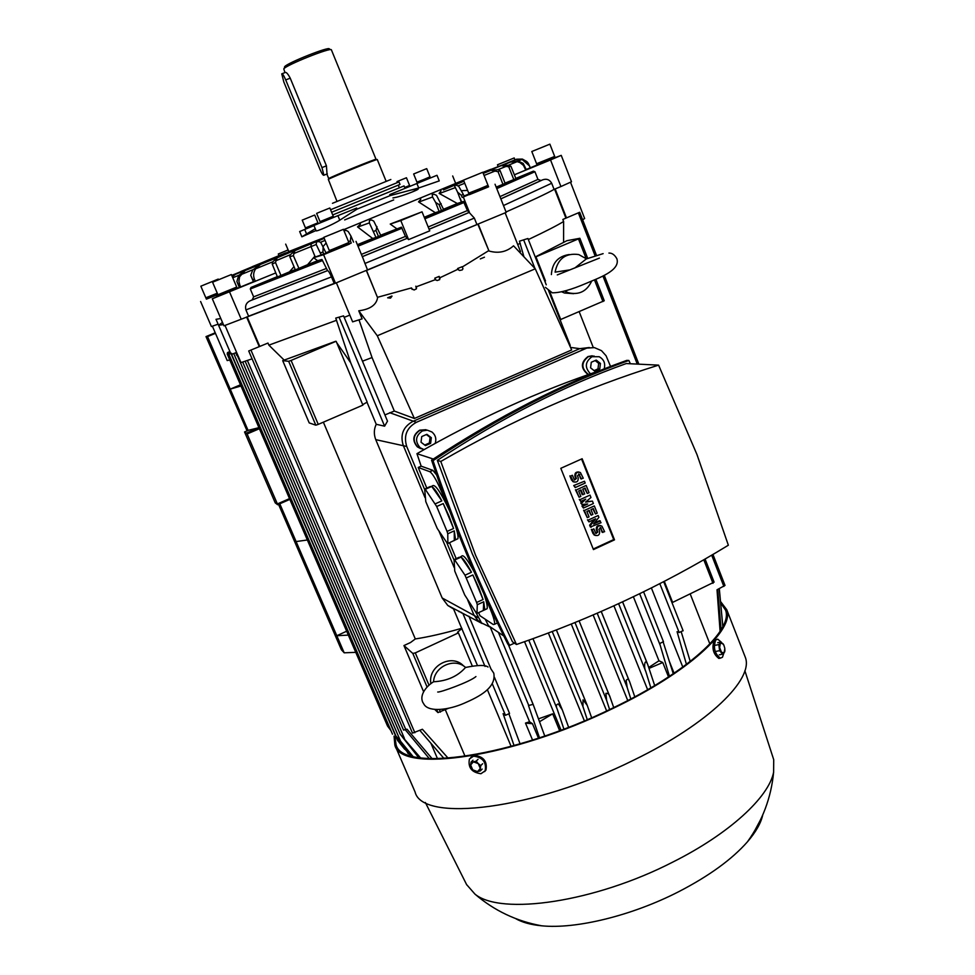 <?xml version="1.0" encoding="UTF-8"?>
<svg xmlns="http://www.w3.org/2000/svg" width="975" height="975" viewBox="0 0 975 975"><rect width="100%" height="100%" fill="white"/><g stroke="black" fill="none" stroke-linecap="round" stroke-linejoin="round"><path stroke-width="1.46" d="M569.985 269.856L555.092 272.147C557.81 258.668 565.683 252.805 578.736 254.56L586.426 258.826L574.787 268.015M591.703 281.068C586.828 291.379 579.016 295.267 568.242 292.707L564.659 291.05M573.641 293.67L564.488 293.024L561.771 291.842M551.375 274.572C552.191 262.872 558.139 256.193 569.217 254.536M433.558 681.757C434.289 666.339 454.643 657.296 465.538 667.436C457.75 676.297 447.086 681.074 433.558 681.757L432.754 682.305C428.915 684.621 419.092 693.396 422.614 701.951M430.901 683.694C427.501 666.059 451.937 652.97 463.649 666.035M472.217 553.605L512.448 641.794L516.482 644.499C592.105 618.442 662.732 585.353 728.349 545.22L696.979 454.557L658.588 365.138C584.622 388.184 512.009 420.298 440.773 461.467L437.336 460.346L472.217 553.605M440.773 461.467L475.629 555.384L516.482 644.499M497.445 623.001L496.567 623.33M503.758 635.956L488.487 625.718L485.197 619.186M455.971 527.536C457.702 533.215 458.347 536.957 457.884 538.748L456.349 539.443M436.69 506.5L443.223 503.575L449.109 516.372L453.57 528.499L447.062 531.436L436.69 506.5L425.295 489.304L424.661 489.036L425.783 501.601L437.239 528.462L447.196 543.148L447.866 543.502L447.769 533.788L447.062 531.436M447.769 533.788L454.277 530.851L455.544 539.809L447.866 543.502M483.893 593.909C486.562 601.514 487.646 606.438 487.134 608.705L485.635 609.399M466.391 577.907L472.863 574.945L478.725 587.693L483.064 599.515L476.617 602.489L465.002 575.201L454.728 559.979L454.045 559.601L454.74 571.021L464.697 594.921L476.263 612.922L476.982 613.397L477.287 604.732L476.617 602.489M477.287 604.732L483.722 601.77L484.819 609.777L476.982 613.397M594.397 523.027L599.552 520.662L601.051 522.722L590.362 527L589.643 525.196L594.141 519.504M591.13 527.268L590.411 525.476L595.688 518.798L588.973 521.881L588.242 520.077L598.175 515.531L598.894 517.335L593.629 524.002L600.332 520.93M598.175 515.531L588.242 520.077M588.973 521.881L587.486 519.809M590.411 525.476L589.643 525.196M583.428 508.06L582.709 506.257L587.681 503.99L581.977 504.453L581.502 503.246L585.756 499.176L580.771 501.442L580.052 499.639L590.009 495.105L590.972 497.518L585.548 502.113L592.422 501.126L593.385 503.527L583.428 508.06L581.953 506.013L586.109 504.112M592.422 501.126L586.048 501.698M590.009 495.105L580.052 499.639M580.771 501.442L579.296 499.395M581.502 503.246L580.747 503.003L583.83 500.053M581.977 504.453L580.747 503.003M582.709 506.257L581.953 506.013M573.739 485.538L584.476 481.236L585.195 483.052L575.213 487.573L573.739 485.538L584.476 481.236M575.213 487.573L574.482 485.757M574.531 480.102L575.677 478.25L574.945 476.434C574.531 473.143 575.908 471.668 579.089 472.034M581.502 479.018L579.053 474.581L580.747 478.81L583.269 478.213L580.393 472.522C576.968 471.595 575.408 472.96 575.701 476.641L574.945 476.434M579.808 474.788L579.345 474.203L577.456 475.849L578.187 477.653C578.467 481.357 576.883 482.722 573.446 481.747L570.607 476.08L572.374 475.276L574.531 480.09L576.42 478.457L575.701 476.641M572.374 475.276L570.607 476.08M573.982 482.04L571.557 480.102L569.863 475.873M579.053 474.581L578.577 473.996L579.345 474.203M582.952 494.752L581.015 489.938L578.675 490.998L580.844 496.421L579.089 497.226L576.176 489.986L586.158 485.465L589.046 492.692L587.291 493.496L585.122 488.073L582.782 489.133L584.707 493.959L582.197 494.532L580.454 490.193M587.291 493.496L584.549 488.329M586.158 485.465L576.176 489.986M579.089 497.226L575.433 489.767M591.143 515.202L589.217 510.4L586.877 511.473L589.034 516.872L587.279 517.676L584.391 510.461L594.336 505.928L597.224 513.13L595.469 513.935L593.312 508.536L590.972 509.596L592.898 514.398L591.143 515.202L588.656 510.656M595.469 513.935L592.739 508.792M594.336 505.928L584.391 510.461M587.279 517.676L583.635 510.217M595.871 533.544L597.078 531.692L596.359 529.9C596.005 526.463 597.456 525.038 600.734 525.622M602.891 532.496L600.442 528.036L602.111 532.216L604.634 531.692L601.904 526.134C598.479 525.111 596.883 526.463 597.139 530.181L596.359 529.9M601.222 528.316L600.795 527.768L598.882 529.376L599.601 531.18C599.844 534.922 598.236 536.262 594.799 535.202L592.093 529.669L593.848 528.864L595.932 533.593L597.858 531.984L597.139 530.181M593.848 528.864L592.093 529.669M595.164 535.433L592.995 533.569L591.325 529.388M581.551 458.993L613.714 539.565L593.214 549.023M459.201 557.249L454.045 559.601M454.728 559.979L461.126 557.066C463.612 558.967 467.062 564.038 471.461 572.252L465.002 575.201M460.432 556.859L461.443 556.396C462.942 553.837 467.171 558.967 474.13 571.789M483.32 610.46L483.722 601.77M483.064 599.515L472.863 574.945M471.461 572.252L461.126 557.066M430.219 486.562L424.661 489.036M425.295 489.304L431.754 486.428C434.107 487.963 437.47 492.777 441.833 500.894L435.301 503.819M449.609 510.949L448.975 509.535C440.261 491.388 434.728 483.527 432.364 485.952L431.121 486.513M454.277 540.601L454.277 530.851M453.57 528.499L443.223 503.575M441.833 500.894L431.754 486.428M614.506 539.857L593.446 549.583L560.808 468.317L582.136 458.737L614.506 539.857L613.714 539.565M436.593 474.947L432.876 470.352L421.163 466.16L418.214 467.464L429.841 471.705C432.729 473.667 436.581 480.188 441.383 491.254L448.975 509.535M484.953 596.249L490.681 610.058C493.643 617.346 494.934 622.087 494.581 624.256L493.313 624.548L479.919 615.7L478.64 612.629M456.166 558.638L449.548 542.746M426.794 488.085L418.214 467.464M421.163 466.16L416.947 453.68C477.043 419.055 538.358 391.243 600.905 370.244M630.374 363.748L628.838 360.47C565.183 383.199 499.919 416.593 433.034 460.663C454.874 525.72 480.395 587.291 509.584 645.365L514.471 643.147M658.588 365.138L626.255 363.553C564.647 385.527 501.674 417.8 437.336 460.346M509.584 645.365L507.853 644.195C478.762 586.316 453.326 524.989 431.572 460.176C498.225 416.288 563.294 383.029 626.779 360.384L628.838 360.47M431.572 460.176L433.034 460.663M433.302 459.03L416.947 453.68M594.141 356.07L588.486 356.57C581.161 362.334 581.027 368.221 588.096 374.205L588.656 374.449M604.183 368.94C605.597 363.468 603.939 359.397 599.198 356.728L591.996 356.704C585.024 361.835 584.513 367.538 590.472 373.815M592.337 355.826L588.388 356.57C581.063 362.334 580.929 368.209 587.998 374.193L588.607 374.461M592.093 355.814L587.998 356.545C580.673 362.31 580.552 368.184 587.608 374.168L588.449 374.522M599.747 369.025L594.811 371.195L590.57 367.819L591.289 362.261L596.237 360.092L600.454 363.48L599.747 369.025L597.955 368.916L598.674 363.383L595.152 360.567M594.08 370.622L597.955 368.916M598.674 363.383L600.454 363.48M427.342 430.17L419.981 430.268C413.095 435.057 412.34 440.639 417.727 447.001L422.053 448.927M435.216 443.345C436.605 438.799 435.508 435.008 431.937 431.986L427.342 430.17L422.431 430.913C415.496 435.727 414.741 441.346 420.164 447.757L424.052 449.609M426.087 429.756L419.908 430.255C413.022 435.045 412.267 440.615 417.653 446.989L422.017 448.914M425.904 429.707L419.64 430.182C412.754 434.972 412.011 440.542 417.385 446.903L420.603 448.573M430.621 443.357L425.478 445.624L421.029 442.223L421.724 436.568L426.879 434.314L431.328 437.702L430.621 443.357L429.366 442.991L430.072 437.361L426.367 434.533M424.722 445.039L429.366 442.991M430.072 437.361L431.328 437.702M419.396 447.525L420.493 448.013M424.673 489.584L406.721 446.465C403.479 435.801 406.685 427.745 416.374 422.309L586.767 348.099L594.433 347.624L601.502 350.671L606.084 355.765L610.545 366.454M570.533 347.417L579.784 348.648L412.791 421.444C403.199 426.831 400.018 434.801 403.236 445.368L425.003 497.591L403.236 445.368C400.018 434.801 403.199 426.831 412.791 421.444L579.784 348.648L589.339 347.527L579.784 348.648L584.927 348.77M491.668 627.851L481.528 622.928L475.727 612.117M478.323 621.026L473.874 614.823L467.732 600.088L473.874 614.823L477.372 620.124L482.125 623.513L447.769 605.451L453.594 609.009L461.675 628.314C444.295 633.299 428.842 636.846 415.301 638.954L323.371 422.175M454.045 560.089L446.672 542.368M454.058 567.279L438.884 530.875L454.058 567.279M480.785 765.594L480.322 768.495L478.25 763.608L480.785 765.594L482.637 763.742M480.309 770.92L477.543 771.603L480.322 768.495L480.309 770.92L482.15 769.068M475.239 771.81L472.704 769.823L477.543 771.603L475.239 771.81M472.704 769.823L470.633 767.374L470.633 764.948L472.704 769.823M470.633 764.948L471.096 762.048L473.399 761.828L470.633 764.948M473.399 761.828L476.178 761.146L478.25 763.608L473.399 761.828M472.96 760.207L471.096 762.048M478.03 759.306L476.178 761.146M724.925 649.862L724.742 651.8L722.597 654.176L719.599 650.666L718.831 644.56L721.061 642.001L723.901 645.17L722.963 643.671L720.367 643.195L719.635 647.522L721.524 652.336L724.12 652.787L724.839 648.46L723.803 644.95M716.272 651.337L719.599 650.666M719.282 654.834L722.597 654.176M715.516 645.243L718.831 644.56M717.746 642.671L721.061 642.001M484.624 771.615L485.977 770.006C487.451 761.414 483.576 756.527 474.362 755.345L470.791 757.368M480.955 773.723L485.16 770.835C486.622 762.243 482.747 757.356 473.521 756.161L469.414 758.977C467.854 767.544 471.705 772.456 480.955 773.723M716.357 639.429L714.188 640.307C711.628 648.046 713.188 654.091 718.868 658.442L720.293 658.137M721.329 642.196L717.722 639.149L715.687 640.002C713.127 647.753 714.687 653.798 720.367 658.137L722.451 657.26L723.852 653.092M720.598 601.575L726.728 609.655C734.797 629.448 688.423 672.372 613.08 708.374C512.582 757.794 400.883 773.553 394.863 745.083L394.058 736.113M744.547 655.322L745.29 657.247C754.114 678.941 708.788 723.706 634.043 759.964C534.398 809.811 422.236 822.973 415.082 792.005L395.07 745.57M720.744 603.074L725.51 610.058C733.541 629.716 687.46 672.36 612.666 708.094C512.911 757.136 402.017 772.797 396.021 744.522L395.009 737.295M772.675 756.442L773.711 759.659L773.614 772.261C768.763 797.221 729.361 833.735 672.957 861.997C594.653 902.338 500.967 915.732 474.983 894.136L466.562 884.532M762.767 814.856C760.975 823.046 755.881 832.028 747.459 841.803C731.993 859.353 709.13 875.952 678.868 891.613C632.056 915.671 575.835 929.333 541.637 925.799C530.583 924.739 521.808 922.277 515.3 918.413M760.183 820.463L754.943 830.249M386.088 181.192L377.264 159.522C378.081 158.425 331.561 177.292 328.319 179.376L336.936 201.24M331.427 49.92L331.403 49.859C331.439 46.946 286.199 64.972 283.786 68.847L284.932 72.613M285.273 72.442C286.358 72.077 288.015 73.99 290.233 78.158L326.43 165.823L327.015 173.964M330.732 49.664L329.318 49.03C330.549 45.728 287.016 62.961 284.639 66.727L284.444 67.202M321.969 167.615L323.907 175.22C323.164 175.634 321.799 173.55 319.812 168.98L283.822 81.998L281.751 73.844C282.445 73.43 283.774 75.441 285.712 79.913L321.969 167.615L326.43 165.823M398.312 185.189L400.006 184.433L398.994 181.935L330.574 209.747M400.006 184.433L331.61 212.257M390.841 179.498L332.463 203.312M332.67 216.487L320.044 221.642L333.133 216.56M320.044 221.642L316.619 213.403L319.337 212.245L329.842 208.004L333.255 216.243M320.495 222.739L320.129 221.861L322.859 220.728L333.352 216.474L333.718 217.352M317.411 223.043L305.455 227.918L317.85 223.104M305.455 227.918L302.213 220.143L313.499 215.499L314.718 215.036L317.947 222.812M305.894 228.954L305.541 228.126L318.033 223.031L318.289 223.641M404.759 187.675L409.671 185.689L409.927 186.31M409.061 185.701L404.674 187.468L409.5 185.762M397.008 181.569L406.453 177.755L409.585 185.482M417.568 181.911L429.89 177.133M416.947 182.154L413.644 173.989L425.697 169.028L426.721 168.651L430.012 176.828M417.398 183.251L417.044 182.386L429.097 177.45L430.097 177.048L430.45 177.925M417.3 182.276L429.439 177.072M323.798 237.339L329.282 250.526L332.378 249.368L348.867 242.531L343.407 229.332L323.798 237.339L343.407 229.332M332.512 249.685L348.989 242.836L349.501 244.055L329.928 252.062L329.416 250.831L332.512 249.685M332.17 233.963L339.617 230.868L332.17 233.963M212.562 282.214L231.368 274.536L212.562 282.214L217.949 294.743L236.706 287.064M218.083 295.035L236.596 287.418L218.327 294.901L218.571 296.205L237.339 288.527L236.84 287.357M216.645 280.568L227.285 276.181L216.645 280.568M231.368 274.536L236.718 287.064M200.838 286.199L218.242 279.082L200.838 286.199L205.822 297.789L217.291 293.207M217.876 294.56L206.408 299.142L205.944 298.058L217.401 293.475M204.214 284.798L214.878 280.459L204.214 284.798M288.125 249.929L278.289 253.988L288.149 250.002M288.149 249.978L283.81 251.708L288.125 249.941M283.847 251.745L281.214 252.793L283.81 251.708M514.13 157.974L497.469 164.775L514.13 157.974M510.071 159.62L500.87 163.386L510.083 159.656M531.802 151.515L536.591 163.727L552.959 157.146L554.653 156.39L549.876 144.154L531.802 151.515L549.876 144.154M553.069 157.438L554.763 156.67L555.202 157.816L537.14 165.153L536.701 164.019L553.069 157.438M546.609 145.494L535.08 150.187L546.609 145.494M463.503 180.131L468.719 193.16L479.517 188.918L487.987 185.323L482.796 172.258L463.503 180.131L482.796 172.258M479.639 189.223L488.109 185.628L488.597 186.834L469.328 194.683L468.841 193.477L479.639 189.223M476.86 174.72L467.001 178.705L476.86 174.72M393.717 199.899L344.65 219.923M455.678 183.446L343.578 229.734M323.944 237.681L288.807 251.562L285.675 244.116M405.027 188.321L404.052 185.92L332.719 214.939M337.886 215.658L356.655 208.065L357.082 209.089L339.763 220.192C333.56 224.262 315.742 232.062 316.107 230.77L313.901 225.469L337.886 215.658L339.763 220.192M390.171 195.597L389.756 194.586L436.995 175.281L439.25 180.899L418.702 187.98L390.171 195.597L357.082 209.089M441.066 190.808L439.116 193.391L457.312 203.495L463.454 201.447L467.403 210.563L474.35 218.095L476.958 224.603L367.563 270.051L362.773 257.729M396.642 228.674L390.244 224.067L422.041 211.819L429.743 230.843L408.574 239.606L405.442 236.401L401.432 227.175L380.689 235.207M295.23 269.587L289.49 271.842L293.999 266.65M323.188 246.431L326.15 242.982M329.611 251.294L325.955 252.757M360.47 224.092L357.508 226.882L372.682 238.473L357.386 244.688M315.254 228.711L301.86 236.815L316.01 230.539M392.925 197.949L395.277 197.486C401.858 196.243 419.287 189.601 418.178 188.931L411.072 190.003M313.974 225.639L299.654 231.526L301.86 236.803M217.9 294.645L206.347 298.996M420.834 199.229L418.531 201.874L435.313 212.696L424.247 217.291M457.312 203.495L443.528 209.272M469.012 193.915L464.015 196.036M461.577 190.698L467.61 190.393M408.574 239.606L400.798 220.557L390.244 224.067M422.041 211.819L400.798 220.557M441.443 210.502L443.662 209.588L436.52 195.366L434.119 194.269L432.23 194.586L432.547 196.999L435.642 202.447L439.03 204.543L441.443 210.502L439.103 211.465L435.642 202.447M435.313 212.696L439.103 211.465M280.983 275.547L275.462 262.458L277.168 257.717L272.622 262.043L272.232 264.14L277.436 276.949L289.49 271.842M317.606 260.703L307.6 264.688L314.876 256.169L315.766 256.839L313.621 257.705L317.606 260.703L321.945 259.472L327.576 270.636C328.356 270.672 329.66 272.756 331.488 276.888L334.218 283.42L248.601 316.192L245.919 309.916C244.847 305.663 246.322 302.591 250.356 300.678L252.135 299.947L253.634 296.863L250.295 288.99L251.038 287.442L277.302 276.632M289.807 256.705L293.377 255.657L294.852 250.599L290.136 255.011L289.807 256.705L295.352 269.868L307.6 264.688M378.446 236.462L380.811 235.487L373.742 221.106L371.658 220.009L369.464 220.301L369.354 222.897L375.984 237.473L378.446 236.462L375.984 230.466L376.959 226.553M372.682 238.473L375.984 237.473M505.026 183.129L515.946 178.705L510.912 166.25L508.792 165.25L501.772 165.713L508.743 166.798L513.813 179.644M496.165 187.103L505.148 183.446L500.029 170.491L498.31 169.711L490.949 170.272L498.067 171.71L500.029 170.491M515.824 178.401L533.41 171.149L534.934 171.722L537.956 179.412L540.991 180.546L542.661 179.851C546.573 178.462 549.583 179.595 551.692 183.251L554.08 189.382C547.45 193.221 531.436 200.752 506.037 211.977C531.436 200.752 547.45 193.221 554.08 189.382L560.918 186.542L550.534 159.937L514.373 174.805M216.036 319.361L218.571 325.248L223.409 324.59L218.571 325.248L222.458 322.42M311.22 243.75L310.428 244.152M293.377 255.657L298.959 268.454M294.621 250.77L311.342 243.689L310.891 246.346L314.876 256.169M315.766 256.839L326.15 253.207L320.848 242.617L319.032 241.568L316.509 241.837L316.217 244.493L321.323 255.158M255.365 281.312L254.451 279.228C253.049 275.523 253.463 272.049 255.669 268.82L260.52 264.383L252.732 269.978L250.709 275.316L253.537 281.994L275.791 272.915L212.306 298.777L223.945 325.821L335.473 283.177L323.602 254.694L313.621 257.705M323.846 254.146L322.944 251.989L323.152 246.346M349.403 243.823L351.256 243.067L350.354 240.898L350.915 236.011L348.197 231.514L346.247 230.441L343.968 230.685M350.915 236.011L353.572 242.141M351.256 243.067L323.602 254.694M506.208 212.392L335.473 283.177M276.425 256.815L275.681 257.095M273.158 258.29L293.731 249.832M252.208 266.699L271.538 258.789M218.108 324.175L211.404 326.54L200.606 301.519M240.581 271.623L273.305 258.046M231.892 275.34L291.013 250.977M463.929 181.204L443.406 189.93M463.344 194.427L458.652 186.225L456.142 185.152L454.338 185.482L457.604 192.209L461.333 195.268L462.199 197.425L464.234 196.572L463.344 194.427L461.333 195.268M461.394 202.154L457.604 192.209M488.438 186.457L462.199 197.425M461.65 202.044L460.139 198.266M502.966 184.409L498.067 171.71M482.918 172.551L503.563 164.519M448.841 187.09L449.231 186.347M482.869 172.417L490.669 169.37M455.727 183.239L457.056 182.825M507 166.006L498.03 169.626L507.037 166.018M508.743 166.798L510.912 166.25M463.832 180.96L457.263 183.702M463.868 181.045L454.862 184.86M514.361 174.781L526.378 169.808L523.234 163.471L518.359 161.107L510.193 162.13L517.164 161.643L519.931 162.581L523.441 165.384L525.769 170.089M555.141 157.645L561.234 155.366L550.534 159.937M526.268 169.492L537.079 164.982M571.496 181.764L560.918 186.542M528.255 163.227L530.351 167.749L527.536 162.264L522.393 159.242L515.348 159.839L522.064 159.413L529.401 165.848L530.193 167.883M291.72 251.452L235.194 274.426M232.306 276.729L235.731 274.182L232.135 276.315M463.771 180.814L463.101 181.252M516.628 159.193L522.393 159.083L526.793 161.545M296.437 249.697L294.401 250.794M311.257 243.726L297.034 249.478M239.765 284.895L238.899 281.19L239.606 276.754L245.261 270.453L238.631 275.535L236.876 281.568L239.363 287.418L240.667 286.955L239.765 284.895L238.717 285.285L239.606 287.357M240.667 286.955L253.415 281.714M306.759 245.408L244.725 270.697M237.242 288.295L239.375 287.418M212.306 298.777L218.498 296.034M236.876 281.568L238.717 285.285M295.925 250.222L297.68 249.49M276.888 257.912L293.767 250.77M272.232 264.14L275.462 262.458M250.709 275.316L253.793 281.921M275.791 260.8L290.245 254.731L275.803 260.776M285.675 252.903L284.724 253.476M284.956 253.378L286.65 252.696M280.422 255.036L281.361 254.451M264.067 261.8L285.37 253M282.64 254.999L231.818 275.584M231.94 354.181L230.99 353.559L397.532 740.366L410.572 755.698M397.532 740.366L404.674 749.239M336.412 282.921L352.633 321.847L362.115 318.862L358.763 310.806C370.086 309.343 376.362 304.968 377.593 297.704L366.551 270.599M225.054 325.565L240.971 362.59L252.086 358.861M212.428 326.284L227.212 360.579L229.771 359.958M582.623 219.765L584.647 218.534L570.558 182.337M477.872 224.274L488.987 251.002C498.42 253.695 506.598 251.964 513.533 245.81L535.263 268.808L571.667 349.952L414.375 418.482L394.327 411.06L384.906 414.923M519.638 252.281L520.516 251.562M231.575 353.316L228.857 354.327L392.498 734.187M236.998 354.742L235.56 352.84L231.623 354.364L395.911 735.979L411.901 756.088M237.608 356.155L236.425 354.851M335.741 318.094L343.566 315.876L335.741 318.094L350.707 362.785L336.704 342.652M336.643 320.251L268.881 345.15L267.991 343.054L248.71 350.976L412.51 733.127L422.407 729.263L448.183 758.233M284.115 360.043L268.881 345.15M335.741 341.274L282.701 360.64L288.661 361.298L291.098 360.433L335.827 341.384M349.842 315.132L344.175 317.338M359.056 320.007L372.048 357.557L362.468 361.177M519.443 241.191L527.926 238.497L519.443 241.191L523.941 256.827M520.284 243.323L517.713 244.518M562.819 219.46L579.711 212.27L562.819 219.46L563.623 221.496L563.599 242.092M563.623 221.496C557.225 225.457 545.476 231.477 528.352 239.558M535.287 257.095L579.857 238.29L566.914 240.691L535.238 256.961M259.703 346.247L247.126 316.802M411.097 288.015L377.581 297.29M434.777 278.18L439.189 276.388L434.777 278.18L435.386 279.654L416.118 286.857M457.592 268.527L462.187 266.699L457.592 268.527L457.897 269.283L439.774 277.814M488.487 250.794L462.296 266.979M554.592 189.174L565.829 217.913M366.99 402.2L376.24 424.296C373.888 429.134 373.717 434.253 375.741 439.64L442.15 597.967L447.769 605.451M459.079 611.764L458.786 611.057M633.384 596.749L658.966 660.794L648.728 667.461M613.921 605.816L647.632 689.703M593.153 614.993L627.754 700.55M571.289 624.085L606.645 710.946M548.377 633.031L584.378 720.854M524.55 641.696L561.064 730.153M559.638 730.677L552.679 713.822L538.468 718.855M490.462 627.681L529.583 721.78L525.488 723.084L532.557 740.062M487.403 689.752L511.132 746.423M465.075 756.32L445.343 709.788M372.048 357.557L394.327 411.06M579.223 311.805L593.251 347.453M690.251 594.067L709.885 643.975M651.373 587.925L682.805 667.095M418.665 757.575L400.164 734.187L420.518 757.843M560.077 319.763L604.244 300.763L595.859 279.264M229.881 351.512L227.419 352.645L227.809 353.535M230.295 352.475L227.151 353.888L387.526 726.034L390.975 730.641M279.788 503.795L296.108 541.564L307.357 539.992M350.707 362.785L367.161 402.09L362.712 404.674M336.18 341.384L362.895 405.125L318.252 424.381L315.815 425.185L309.197 422.906L282.701 360.64M240.472 384.796L230.234 389.122L248.089 430.438M240.983 385.99L230.234 389.122L207.541 336.619L206.005 336.607L215.231 332.78M230.99 353.559L228.857 354.327M630.837 698.941L627.205 687.509L626.133 680.416C627.559 678.417 628.802 679.088 629.874 682.415L634.798 696.832M720.098 631.349L717.015 589.778L725.01 585.427L712.944 554.446M722.828 626.681L719.245 588.693M435.386 279.654L437.141 280.544L439.688 279.654L439.164 276.413L440.042 278.472M650.849 687.838L645.718 671.239C643.732 668.228 644.475 657.04 647.644 664.292L654.688 685.559M429.341 758.623L405.417 729.897M411.267 288.442L414.107 290.014L416.423 288.819L415.813 286.187L416.544 287.905M658.966 660.794L662.756 662.513L668.521 676.93M669.447 676.321L659.685 643.561L663.378 641.66M662.756 662.513L649.033 668.362M437.519 758.733L430.926 743.303M358.763 310.806L377.288 335.766L414.375 418.482M387.502 421.151L343.566 315.876L387.502 421.151L384.613 426.173L376.24 424.296M267.991 343.054L248.71 350.976M535.263 268.808L377.288 335.766M457.897 269.283L459.578 270.477L462.235 269.917L462.954 268.771L462.15 266.736M391.901 296.022L387.648 297.802L390.524 298.106L391.987 296.193M480.297 258.911L484.465 257.205M387.648 297.802L391.926 296.034M671.751 602.014L672.628 602.404L714.09 582.148L705.071 559.028M664.292 581.332L672.628 602.404M703.779 559.76L712.981 583.33M663.244 642.233L673.286 673.762M719.306 588.656L722.792 625.913M681.318 632.153L690.251 661.477M717.734 589.424L721.086 629.789M318.252 424.381L291.098 360.433M315.815 425.185L288.661 361.298M245.237 361.445L403.553 730.092L407.026 729.178L432.181 758.721M231.623 354.364L235.56 352.84M233.781 353.584L400.567 741.232L412.913 756.368M552.679 713.822L539.516 721.719M529.583 721.78L532.472 723.73L538.456 738.148M532.472 723.73L525.488 723.084M508.316 644.499L533.118 704.34L544.757 736.015M563.903 729.068L557.225 709.191C555.787 706.083 556.177 704.34 558.383 703.962L562.331 709.946L568.608 727.253M587.267 719.623L582.928 706.522L583.05 699.843L587.218 705.315L591.642 717.734M207.541 336.619L215.463 333.328M227.419 352.645L229.966 351.695M514.057 745.607L503.1 713.663L505.464 715.309L509.535 713.456L494.447 677.357M539.48 737.807L528.499 705.534L533.118 704.34M686.449 664.389L677.077 631.69L679.161 632.519L683.024 630.679M509.023 714.2L520.077 743.888M609.607 709.544L606.645 700.44L605.889 693.347C607.937 693.042 609.338 694.346 610.118 697.271L613.726 707.57M444.003 758.501L419.896 730.433M400.567 741.232L395.911 735.979M423.601 691.702L403.955 645.56L410.524 642.525L415.301 638.954M230.38 352.658L227.151 353.888M278.533 504.355L341.372 649.716L344.187 652.811L355.778 652.348M348.343 635.103L336.814 635.724L344.187 652.811M296.108 541.564L336.814 635.724L346.661 631.215M248.491 430.268L258.948 427.659M277.387 503.941L247.126 433.972L244.554 431.949L275.255 502.905L277.668 504.733L277.387 503.941L289.514 498.615M206.005 336.607L247.077 430.877M579.857 238.29L587.73 258.448M578.516 239.021L586.158 258.582M586.304 258.948L603.135 253.634M594.47 279.874L602.94 301.567M536.006 256.973L545.476 280.922M549.888 292.073L560.82 319.739M461.675 628.314L477.421 665.413M427.111 687.07L412.827 653.445L403.955 645.56M448.683 708.203L437.958 712.591L434.96 709.629M437.958 712.591L436.727 709.703M429.037 685.242L415.301 652.897L412.827 653.445M440.444 712.103L439.396 709.642M472.29 666.01L458.408 632.897L415.301 652.897M461.955 628.473L457.519 632.239L458.408 632.897M576.42 478.457L575.677 478.25M572.301 480.309L571.557 480.102M597.858 531.984L597.078 531.692M593.775 533.861L592.995 533.569M442.223 490.876L441.383 491.254M432.876 470.352L429.841 471.705M442.15 597.967L477.994 617.577M375.741 439.64L406.721 446.465M389.695 412.681L416.374 422.309M331.403 49.859L376.033 159.327C376.801 158.255 332.183 176.353 329.038 178.388L328.916 179.059M329.087 178.583L332.17 177.548M372.828 160.973L375.619 159.632M290.233 78.158L285.712 79.913M474.35 218.095L364.857 263.494M469.231 212.44L429.11 229.271M416.873 183.471L418.702 187.98M304.7 229.442L306.491 233.732M463.454 201.447L424.418 217.705M464.149 202.447L424.868 218.814M467.403 210.563L428.183 226.992M468.817 212.562L429.085 229.223M321.945 259.472L251.038 287.442M401.432 227.175L357.557 245.091M533.41 171.149L496.336 187.529M322.591 260.496L250.295 288.99M402.09 228.199L358.008 246.2M534.934 171.722L496.775 188.626M325.979 268.625L253.634 296.863M405.442 236.401L361.396 254.39M537.956 179.412L499.943 196.633M327.283 270.697L252.135 299.947M406.77 238.461L362.31 256.62M540.991 180.546L500.821 198.839M331.488 276.888L245.919 309.916M327.576 270.636L250.356 300.678M407.111 238.363L362.334 256.657M220.801 318.508L216.023 319.312M542.661 179.851L500.845 198.888M551.692 183.251L503.478 205.542M325.065 240.386L320.543 242.288M316.217 244.493L293.719 253.573M322.944 251.989L320.458 252.988M350.354 240.898L348.502 241.654M217.072 296.644L216.462 295.23M458.25 185.847L464.746 183.239M439.359 193.525L454.898 187.773M469.475 212.428L463.369 197.182M484.075 175.463L495.958 170.674M508.548 165.165L517.164 161.643M518.054 161.058L522.064 159.413M232.757 277.777L238.777 275.303M357.727 227.065L369.354 222.897M375.984 230.466L373.62 231.428M418.787 202.057L432.547 196.999M441.163 203.665L439.03 204.543M240.606 274.767L252.927 269.722M241.239 319.252L229.552 291.964M255.669 268.82L272.695 261.836M254.451 279.228L252.903 279.825M408.293 753.663L407.452 752.676M366.417 270.672L377.593 297.704M246.602 317.021L259.179 346.466M555.165 188.943L566.39 217.681M478.237 224.14L488.987 251.002M461.163 612.276L461.455 612.958M523.77 240.216L534.97 268.491M597.2 613.238L627.205 687.509M578.37 212.903L595.116 255.889M602.928 275.974L637.26 364.089M711.689 555.177L723.864 586.438M601.222 611.483L629.423 681.391M434.935 278.143L435.691 279.996M618.613 603.683L645.718 671.239M622.562 601.843L647.193 663.305M411.56 287.93L412.193 289.465M639.649 593.726L660.051 644.914M339.263 317.667L384.613 426.173M457.945 268.454L458.567 269.99M247.467 360.64L405.868 729.714M242.775 362.261L404.406 738.404M508.28 644.475L532.947 703.987M528.779 640.209L557.225 709.191M532.984 638.71L561.941 709.069M552.24 631.568L582.928 706.522M229.491 351.89L229.832 352.67M610.118 697.271L579.101 620.904L609.68 696.26M574.994 622.586L606.645 700.44M250.977 350.159L414.862 732.749M229.259 353.121L229.6 353.937M498.42 632.373L528.889 705.778M468.938 616.237L490.961 668.996M556.384 629.972L586.792 704.364M659.807 583.647L679.161 632.519M463.003 613.738L485.038 666.437M492.363 683.963L505.464 715.309M277.668 504.733L289.855 499.383L277.668 504.733M247.126 433.972L259.399 428.707M246.638 433.01L258.972 427.732M244.554 431.949L248.576 430.231M545.427 287.369L552.264 292.805C559.967 292.89 571.338 289.721 586.389 283.274C597.504 278.35 620.685 270.831 616.883 258.777C614.737 254.865 612.081 252.952 608.924 253.061M599.418 258.095L557.286 274.913M568.242 292.707L564.488 293.024M488 667.022C485.331 664.816 477.847 664.974 465.514 667.473M422.675 702.134L424.43 704.998C429.841 712.164 448.61 710.056 464.076 703.267C479.212 696.735 496.543 687.753 493.764 673.152L491.059 669.094M475.934 676.553C470.048 681.866 439.688 692.701 437.714 692.018M457.884 538.748L455.544 539.809M487.134 608.705L484.819 609.777M573.446 481.747L572.703 481.54M594.799 535.202L594.019 534.909M600.795 527.768L600.149 527.536M497.408 622.928L494.581 624.256M588.096 374.205L589.132 374.278M417.727 447.001L420.164 447.757M477.372 620.124L481.528 622.928M485.977 770.006L485.16 770.835M718.868 658.442L720.367 658.137M773.614 772.261C771.188 797.635 762.462 820.816 747.459 841.803M466.769 884.922L425.344 802.462M773.711 759.659L744.876 670.739M541.637 925.799C516.445 921.217 494.227 910.65 474.983 894.136M726.728 609.655L745.29 657.247M326.844 174.038L328.733 178.608M327.332 173.842L323.907 175.22M285.224 72.503L282.08 73.722M218.522 279.728L218.242 279.082M278.972 255.621L278.289 253.988M498.091 166.335L497.469 164.775M514.958 159.851L514.215 157.95M398.275 185.079L399.36 187.761M452.68 175.963L455.678 183.458M324.224 238.375L311.707 243.616M362.883 258.009L356.021 241.398M506.208 212.404L495.032 184.226M483.259 173.404L491.412 170.113M449.524 186.225L463.637 180.448M454.35 184.092L463.576 180.314M455.654 183.397L463.527 180.18M231.733 275.401L283.128 254.365M571.508 181.777L561.234 155.366M483.125 173.062L515.97 159.608M510.839 161.887L502.271 165.555M483.064 172.916L516.36 159.278M259.972 264.639L293.609 250.868M505.208 213.013L520.516 251.599M218.595 325.297L230.722 353.462M462.187 266.699L462.906 268.478M674.078 673.225L669.313 661.257M579.711 212.27L596.517 255.438M604.256 275.316L638.857 364.175M601.258 611.471L629.874 682.415M236.498 353.547L400.152 734.163M663.682 581.648L683.134 630.801M527.926 238.497L546.256 284.822M548.291 289.965L570.229 345.418M468.951 616.249L490.986 669.033M494.447 677.32L509.535 713.456M643.585 591.801L663.475 641.769M622.611 601.831L647.619 664.255M532.996 638.698L562.331 709.946M556.408 629.96L587.218 705.315"/></g></svg>
